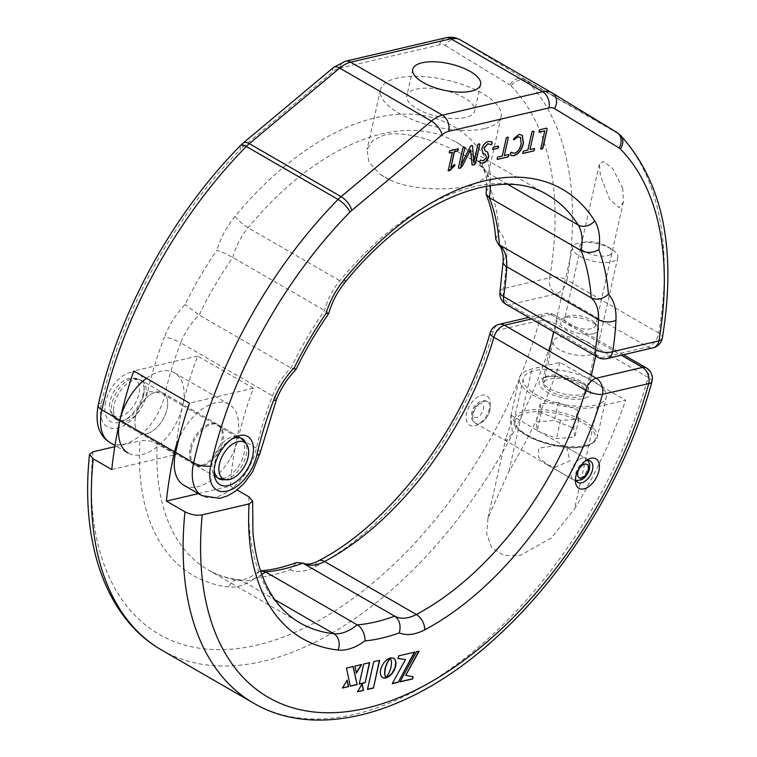<?xml version="1.0" encoding="UTF-8"?>
<svg xmlns="http://www.w3.org/2000/svg" width="757" height="757" viewBox="0 0 757 757"><rect width="100%" height="100%" fill="white"/><g stroke="black" fill="none" stroke-linecap="round" stroke-linejoin="round"><path stroke-width="0.57" stroke-dasharray="3.79 2.84" d="M474.743 425.794A16.995 9.813 120 0 0 478.178 424.393A16.995 9.813 120 0 0 490.195 403.576A16.995 9.813 120 0 0 481.603 395.239A16.995 9.813 120 0 0 466.653 413.208A16.995 9.813 120 0 0 474.743 425.794M483.941 401.295A12.358 7.135 -60 0 1 487.631 401.702A12.358 7.135 -60 0 1 490.195 407.361A12.358 7.135 -60 0 1 481.452 422.501A12.358 7.135 -60 0 1 478.954 423.523A12.358 7.135 -60 0 1 475.273 423.116A12.358 7.135 -60 0 1 473.948 411.581A12.358 7.135 -60 0 1 483.941 401.295M510.738 416.766L511.297 415.366L510.436 425.207L505.913 438.057L506.499 441.142L512.47 433.051L510.738 416.766M554.853 467.343L569.964 460.795L566.662 447.33L559.839 445.116L538.634 448.153L538.482 457.086L546.743 464.372L554.853 467.343M111.771 469.548L175.785 454.597L157.219 443.876C151.996 440.962 146.215 439.949 139.894 440.829A259.556 149.858 120 0 0 228.869 586.978A58.705 33.895 120 0 0 255.648 577.875A249.517 144.057 120 0 0 290.054 569.841L296.422 562.593M114.79 446.696L139.894 440.829M146.631 433.77A23.174 13.38 120 0 0 165.376 414.486A23.174 13.38 120 0 0 162.887 392.864A23.174 13.38 120 0 0 155.98 392.098A23.174 13.38 120 0 0 137.225 411.373A23.174 13.38 120 0 0 139.714 433.004A23.174 13.38 120 0 0 146.631 433.77M110.106 442.665A46.347 26.76 120 0 0 164.685 395.192A247.198 142.723 -60 0 1 180.724 342.845A12.358 2.621 21.2 0 0 164.401 337.139A259.556 149.858 120 0 0 147.577 392.098A12.358 4.807 -167.4 0 1 164.685 395.192L182.711 405.591A46.347 26.76 120 0 0 174.479 372.794A46.347 26.76 120 0 0 146.451 378.311M183.847 485.237A46.347 26.76 -60 0 0 238.427 437.764A247.198 142.723 -60 0 1 253.396 388.199L197.681 356.036A247.198 142.723 -60 0 0 182.711 405.591A247.198 142.723 120 0 0 175.785 454.597M198.362 493.621L230.412 486.136L237.073 489.978M201.248 465.3A23.174 13.38 -60 0 1 194.341 464.543A23.174 13.38 -60 0 1 191.852 442.911A23.174 13.38 -60 0 1 210.597 423.636A23.174 13.38 -60 0 1 217.514 424.403A23.174 13.38 -60 0 1 220.003 446.024A23.174 13.38 -60 0 1 201.248 465.3M230.412 486.136A247.198 142.723 -60 0 1 237.338 437.13A46.347 26.76 -60 0 0 229.097 404.333A46.347 26.76 -60 0 0 178.945 438.568M260.55 570.901L258.487 571.885L255.648 577.875M579.465 384.433A21.631 8.403 12.6 0 0 557.341 378.405A21.631 8.403 12.6 0 0 543.696 383.118A21.631 8.403 12.6 0 0 550.15 391.274A21.631 8.403 12.6 0 0 572.264 397.293A21.631 8.403 12.6 0 0 585.909 392.59A21.631 8.403 12.6 0 0 579.465 384.433M559.499 349.602A21.631 8.403 -167.4 0 1 553.055 341.445A21.631 8.403 -167.4 0 1 566.7 336.742A21.631 8.403 -167.4 0 1 588.814 342.76A21.631 8.403 -167.4 0 1 595.257 350.917A21.631 8.403 -167.4 0 1 581.613 355.629A21.631 8.403 -167.4 0 1 559.499 349.602M597.443 406.802L625.623 400.226L560.066 362.385L531.897 368.962A46.347 18.007 12.6 0 0 519.444 377.734A46.347 18.007 12.6 0 0 545.929 401.087A46.347 18.007 12.6 0 0 597.443 406.802L574.497 509.073A339.893 196.243 120 0 0 625.623 400.226M560.066 362.385A339.893 196.243 -60 0 1 508.95 471.223L488.019 517.779L486.675 533.884L491.643 547.633L504.001 555.524L520.665 555.269L551.399 537.848L574.497 509.073M585.653 460.89A12.358 7.135 120 0 0 584.139 461.609A12.358 7.135 120 0 0 575.405 476.74A12.358 7.135 120 0 0 575.538 478.405M367.277 689.334L373.504 661.58L379.664 660.322M357.588 691.595L362.187 683.874M386.534 677.61L385.748 677.837L389.041 672.424L391.445 665.081M391.227 664.958L391.18 660.757L390.243 657.852L393.791 658.306M393.574 658.174L394.085 658.533M382.891 677.742L380.989 676.143L380.222 674.146L380.989 667.551L385.54 660.539L388.559 658.401L390.527 658.088M356.339 672.68L354.768 665.952L361.666 664.523M350.264 686.012L346.28 667.939L353.197 666.501M342.552 687.81L347.103 680.269M358.998 683.968L363.492 663.917L369.634 662.659M405.525 675.291L413.142 676.758M400.112 681.688L416.322 651.578L419.123 651.105M392.06 683.562L405.269 659.404M397.945 658.391L398.542 655.732L414.704 652.137M232.068 438.918A23.174 13.38 120 0 0 230.507 439.741A23.174 13.38 120 0 0 214.799 462.328A23.174 13.38 120 0 0 214.117 468.119A23.174 13.38 120 0 0 214.193 469.879M225.245 479.616A23.174 13.38 120 0 0 246.214 454.995A23.174 13.38 120 0 0 246.025 443.63M105.687 401.882A27.81 16.058 120 0 0 124.536 420.182A27.81 16.058 120 0 0 143.385 393.072A27.81 16.058 120 0 0 144.199 386.127A27.81 16.058 120 0 0 127.375 373.371A27.81 16.058 120 0 0 105.687 401.882M143.518 395.703A23.174 13.38 -60 0 1 127.819 418.29A23.174 13.38 -60 0 1 116.228 419.444A23.174 13.38 -60 0 1 112.112 403.036A23.174 13.38 -60 0 1 139.402 379.304A23.174 13.38 -60 0 1 144.199 389.912A23.174 13.38 -60 0 1 143.518 395.703M465.337 117.553A34.765 13.512 -167.4 0 1 426.702 113.266A34.765 13.512 -167.4 0 1 406.84 95.742A34.765 13.512 -167.4 0 1 416.18 89.165A34.765 13.512 -167.4 0 1 454.815 93.452A34.765 13.512 -167.4 0 1 474.677 110.967A34.765 13.512 -167.4 0 1 465.337 117.553M484.452 128.586A61.8 24.016 -167.4 0 1 415.763 120.969A61.8 24.016 -167.4 0 1 380.459 89.828A61.8 24.016 -167.4 0 1 397.056 78.132A61.8 24.016 -167.4 0 1 465.744 85.749A61.8 24.016 -167.4 0 1 501.058 116.89A61.8 24.016 -167.4 0 1 484.452 128.586M462.508 154.39A61.8 24.016 -167.4 0 1 473.428 160.702L462.508 154.39C439.174 141.777 404.569 129.816 384.272 135.077L372.652 140.547L367.06 149.517L368.867 161.847L379.399 173.807L390.328 180.109A61.8 24.016 -167.4 0 1 379.399 173.807M390.328 180.109C414.032 191.076 451.484 190.338 471.677 185.541L487.659 176.58L484.679 169.464L473.428 160.702M328.652 313.653L324.592 310.465L232.825 257.484C227.034 254.333 221.706 251.939 216.824 250.302A249.517 144.057 120 0 0 185.077 304.551A58.705 33.895 120 0 0 164.401 337.139M295.779 369.861L290.925 368.006L199.157 315.026L185.077 304.551M495.759 239.165L499.194 231.188A249.517 144.057 120 0 0 489.637 186.572A58.705 33.895 120 0 0 485.436 157.816A259.556 149.858 120 0 0 235.115 216.284A58.705 33.895 120 0 0 216.824 250.302M485.862 191.597L489.637 186.572M191.313 448.769A23.174 13.38 -60 0 1 218.603 425.027A23.174 13.38 -60 0 1 222.728 441.435A23.174 13.38 -60 0 1 195.429 465.167A23.174 13.38 -60 0 1 191.313 448.769M253.396 388.199L189.449 403.14M135.598 416.596A23.174 13.38 -60 0 1 162.887 392.864A23.174 13.38 -60 0 1 167.013 409.263A23.174 13.38 -60 0 1 139.714 433.004A23.174 13.38 -60 0 1 135.598 416.596M197.681 356.036L133.734 370.968M237.338 437.13L182.711 405.591A46.347 26.76 -60 0 1 128.132 453.074L114.988 445.485M593.308 333.705A19.701 7.655 -167.4 0 1 567.807 329.73A19.701 7.655 -167.4 0 1 562.659 318.602A19.701 7.655 -167.4 0 1 565.451 317.618A19.701 7.655 -167.4 0 1 597.51 326.428A19.701 7.655 -167.4 0 1 593.308 333.705M591.359 328.652A15.84 6.151 -167.4 0 1 573.749 326.702A15.84 6.151 -167.4 0 1 564.703 318.725A15.84 6.151 -167.4 0 1 566.719 316.511A15.84 6.151 -167.4 0 1 568.961 315.726A15.84 6.151 -167.4 0 1 594.737 322.804A15.84 6.151 -167.4 0 1 595.608 325.661A15.84 6.151 -167.4 0 1 591.359 328.652M622.812 188.493L612.678 168.499L603.424 161.383L599.383 164.203L600.415 175.567L609.622 199.28L618.98 207.721L623.38 201.92L622.812 188.493M470.315 149.678L471.753 163.786M471.535 163.663L472.065 164.912M477.856 144.644L478.784 143.764L479.664 144.048L479.001 143.887M477.639 144.521L473.57 162.641M471.602 145.618L470.485 146.29M470.267 146.167L460.597 165.669M462.83 148.154L463.748 147.274L464.637 147.558L463.965 147.397M462.612 148.031L458.534 167.288M458.316 167.165L458.922 168.205M485.209 154.191L486.448 157.153L483.231 160.645L480.203 159.945L479.607 161.213L480.004 162.84M487.432 151.883L485.256 150.984M491.596 141.597L488.502 141.474M488.284 141.351C485.294 142.051 483.051 144.511 481.575 148.732L481.793 148.855M481.575 148.732L482.957 153.274M450.67 167.515L454.238 164.42L454.787 165.083L454.455 164.543M458.184 149.706L458.212 148.845M458.363 148.883L450.018 150.747M449.8 150.624L449.336 151.949M449.119 151.826L449.346 152.923M452.137 152.185L448.248 170.59M448.03 170.467L448.892 170.694L448.03 170.467M508.666 155.469L508.732 154.532M508.903 154.57L504.105 155.431M506.291 138.011L507.228 137.121L508.155 137.395L507.445 137.244M506.073 137.878L502.241 156.046M502.023 155.923L497.822 157.078M497.604 156.954L497.16 158.327M496.933 158.204L497.141 159.377M498.352 146.981L498.39 146.092M498.57 146.129L493.318 147.274M493.1 147.151L492.646 148.486M492.428 148.363L492.608 149.356M534.31 149.479L534.366 148.542M534.537 148.58L529.739 149.441M531.925 132.021L532.871 131.131L533.799 131.406L533.089 131.254M531.707 131.888L527.875 150.056M527.657 149.933L523.466 151.088M523.248 150.965L522.794 152.337M522.576 152.214L522.775 153.387M520.447 137.395L520.911 143.773C520.002 148.457 517.835 151.608 514.4 153.207L511.978 152.942M510.795 152.148L510.36 153.586M510.142 153.453L510.776 155.403M522.254 135.285L519.103 134.377M518.876 134.244L513.653 138.673M513.435 138.55L513.511 139.723M539.713 129.797L546.422 128.056L546.951 129.002L546.639 128.188M539.495 129.674L539.022 131.103M538.804 130.98L538.956 132.078M544.576 130.762L540.753 148.874M540.536 148.75L541.463 149.025L540.536 148.75M610.341 254.655A16.484 6.406 -167.4 0 1 588.596 253.377A16.484 6.406 -167.4 0 1 581.613 243.243A16.484 6.406 -167.4 0 1 586.013 241.918A16.484 6.406 -167.4 0 1 607.985 246.848A16.484 6.406 -167.4 0 1 610.341 254.655M575.008 244.407A23.174 9.008 -167.4 0 1 581.196 242.543A23.174 9.008 -167.4 0 1 612.082 249.469A23.174 9.008 -167.4 0 1 617.807 257.503A23.174 9.008 -167.4 0 1 615.384 260.446A23.174 9.008 -167.4 0 1 588.908 260.067A23.174 9.008 -167.4 0 1 572.585 247.35A23.174 9.008 -167.4 0 1 575.008 244.407M577.761 410.152L578.821 419.141L560.568 420.447L541.255 412.783L540.195 403.793L558.448 402.478L577.761 410.152L573.702 428.207L574.762 437.196L556.509 438.511L537.196 430.837L536.136 421.848L554.398 420.532L573.702 428.207M560.568 420.447L556.509 438.511M578.821 419.141L574.762 437.196M541.255 412.783L537.196 430.837M540.195 403.793L536.136 421.848M558.448 402.478L554.398 420.532M601.815 402.554A42.487 16.512 -167.4 0 1 553.272 401.863A42.487 16.512 -167.4 0 1 523.352 378.547A42.487 16.512 -167.4 0 1 527.799 373.144A42.487 16.512 -167.4 0 1 576.342 373.835A42.487 16.512 -167.4 0 1 606.262 397.16A42.487 16.512 -167.4 0 1 601.815 402.554M217.874 478.008A23.174 13.38 -60 0 1 216.739 477.468A23.174 13.38 -60 0 1 211.932 466.861A23.174 13.38 -60 0 1 222.047 443.536A23.174 13.38 -60 0 1 239.912 437.328A23.174 13.38 -60 0 1 240.953 438.048M241.89 438.956A23.174 13.38 -60 0 1 244.71 447.936A23.174 13.38 -60 0 1 236.004 469.671A23.174 13.38 -60 0 1 219.142 478.377M113.616 410.095A23.174 13.38 -60 0 1 122.312 388.36A23.174 13.38 -60 0 1 139.184 379.654A23.174 13.38 -60 0 1 141.587 380.563A23.174 13.38 -60 0 1 146.385 391.17A23.174 13.38 -60 0 1 136.269 414.495A23.174 13.38 -60 0 1 118.414 420.703A23.174 13.38 -60 0 1 116.427 419.075A23.174 13.38 -60 0 1 113.616 410.095M109.614 406.093A21.101 12.188 -60 0 1 117.543 386.297A21.101 12.188 -60 0 1 132.901 378.377A21.101 12.188 -60 0 1 139.458 388.861A21.101 12.188 -60 0 1 128.908 411.43A21.101 12.188 -60 0 1 112.178 414.268A21.101 12.188 -60 0 1 109.614 406.093M579.777 459.083A12.358 7.135 -60 0 1 585.956 458.468A12.358 7.135 -60 0 1 587.848 468.375A12.358 7.135 -60 0 1 579.777 479.266A12.358 7.135 -60 0 1 573.598 479.881A12.358 7.135 -60 0 1 571.696 469.974A12.358 7.135 -60 0 1 579.777 459.083M478.178 404.21A7.721 4.457 -60 0 1 483.638 407.361A7.721 4.457 -60 0 1 478.178 416.823A7.721 4.457 -60 0 1 472.709 413.672A7.721 4.457 -60 0 1 478.178 404.21M481.452 422.501A12.358 7.135 120 0 0 489.524 411.609A12.358 7.135 120 0 0 487.631 401.702A12.358 7.135 120 0 0 481.452 402.317A12.358 7.135 120 0 0 473.38 413.208A12.358 7.135 120 0 0 475.273 423.116A12.358 7.135 120 0 0 481.452 422.501L478.178 424.393M161.724 650.102A339.893 196.243 120 0 0 263.095 661.325A339.893 196.243 120 0 0 556.395 324.422A12.358 7.135 120 0 0 556.594 323.608A12.358 7.135 120 0 0 554.398 314.855A12.358 7.135 120 0 0 550.717 314.448L531.386 318.962M253.491 703.083A339.893 196.243 -60 0 0 354.863 714.305A339.893 196.243 -60 0 0 648.162 377.402L556.395 324.422A12.358 4.145 15.4 0 0 539.476 320.514A12.358 8.876 76.9 0 1 545.409 313.53A12.358 8.876 76.9 0 1 550.717 314.448L621.346 355.232M651.9 381.831A12.358 4.145 -164.6 0 0 648.162 377.402A12.358 7.135 120 0 0 648.361 376.589A12.358 7.135 120 0 0 646.166 367.836M248.987 496.857A247.198 142.723 120 0 0 299.838 622.803L208.071 569.822A247.198 142.723 -60 0 1 157.219 443.876M290.054 569.841A58.705 33.895 120 0 0 315.47 566.756A259.556 149.858 120 0 0 493.252 331.311A12.358 8.876 76.9 0 1 499.185 324.327M490.12 332.919A12.358 3.965 16.1 0 1 493.252 331.311L539.476 320.514A327.535 189.108 -60 0 1 267.741 642.286A327.535 189.108 -60 0 1 92.96 451.797M315.47 566.756A12.358 7.419 62.1 0 1 318.423 560.88M261.837 574.572A46.347 26.76 -60 0 1 249.536 580.25A46.347 26.76 -60 0 1 242.089 580.78A12.358 9.784 -83.6 0 0 238.985 579.748A12.358 9.784 -83.6 0 0 228.869 586.978M508.95 471.223L531.897 368.962M258.487 571.885C249.782 578.026 243.281 580.647 238.985 579.748C227.554 578.443 217.25 575.131 208.071 569.822A247.198 142.723 -60 0 0 242.089 580.78L274.848 599.686M240.603 145.439A12.358 4.116 -135.5 0 0 240.688 149.044A18.537 10.702 120 0 1 242.505 147.369A12.358 5.403 50.1 0 1 243.309 142.931M333.657 67.364A12.358 5.403 -129.9 0 0 332.853 71.801A18.537 10.702 120 0 1 339.458 68.244A12.358 8.876 76.9 0 1 345.391 61.251M445.589 37.85A12.358 8.876 -103.1 0 0 439.666 44.843A18.537 10.702 120 0 1 445.315 45.524A12.358 10.087 121.4 0 1 460.322 39.922L552.09 92.903L616.643 132.286A30.895 17.837 -60 0 1 618.677 133.913A12.358 9.964 135.5 0 1 620.418 135.257M616.643 132.286L524.875 79.305A12.358 10.087 -58.6 0 0 509.868 84.916A18.537 10.702 120 0 1 511.089 85.891A12.358 9.964 135.5 0 1 526.91 80.933L618.677 133.913A339.893 196.243 -60 0 1 658.732 333.033A12.358 5.441 -170.3 0 1 662.375 337.887M460.322 39.922L524.875 79.305A30.895 17.837 -60 0 1 526.91 80.933A339.893 196.243 120 0 1 566.965 280.052A12.358 5.441 -170.3 0 0 549.686 277.772A12.358 8.876 -103.1 0 0 555.931 293.934L647.699 346.914A12.358 8.876 -103.1 0 0 653.007 347.832M276.437 399.63A12.358 2.621 21.2 0 0 272.492 395.826L180.724 342.845A46.347 26.76 -60 0 1 199.157 315.026A237.159 136.922 -60 0 1 232.825 257.484A46.347 26.76 -60 0 1 248.059 227.743A247.198 142.723 -60 0 1 455.818 141.975L547.585 194.956A247.198 142.723 120 0 0 339.827 280.724A46.347 26.76 120 0 0 324.592 310.465A237.159 136.922 120 0 0 290.925 368.006A46.347 26.76 120 0 0 272.492 395.826A247.198 142.723 120 0 0 256.453 448.172A46.347 26.76 -60 0 1 201.873 495.646M235.115 216.284A12.358 2.82 39.5 0 0 248.059 227.743L339.827 280.724A12.358 2.82 -140.5 0 0 345.154 282.172M260.143 452.828A12.358 4.807 12.6 0 0 256.453 448.172L238.427 437.764M597.793 357.304A12.358 7.135 120 0 0 601.474 357.711A12.358 8.876 -103.1 0 0 606.783 358.629M506.026 304.323A12.358 7.135 120 0 0 509.707 304.73L555.931 293.934A12.358 7.135 120 0 0 566.804 280.866A12.358 7.135 120 0 0 566.965 280.052L658.732 333.033A12.358 7.135 120 0 1 658.571 333.846A12.358 7.135 120 0 1 647.699 346.914L601.474 357.711L509.707 304.73A12.358 8.876 -103.1 0 1 503.462 288.568A259.556 149.858 120 0 0 506.717 257.181A58.705 33.895 120 0 0 499.194 231.188M499.989 291.7A12.358 5.602 -171.1 0 1 503.462 288.568L549.686 277.772A327.535 189.108 -60 0 0 511.089 85.891M503.112 261.638A12.358 6.718 -177.3 0 1 506.717 257.181M486.552 186.213L486.401 177.81L483.714 169.445C476.115 157.456 466.823 148.306 455.818 141.975A247.198 142.723 -60 0 1 486.467 172.057A12.358 9.652 147.8 0 1 483.714 169.445A12.358 9.652 147.8 0 1 485.436 157.816M507.966 184.471L486.467 172.057A46.347 26.76 -60 0 1 490.271 185.616M445.315 45.524L509.868 84.916M339.458 68.244L439.666 44.843M242.505 147.369L332.853 71.801M147.577 392.098A33.989 19.625 -60 0 1 117.676 428.036A33.989 19.625 -60 0 1 101.504 402.856A327.535 189.108 -60 0 1 240.688 149.044M101.504 402.856A12.358 4.807 12.6 0 0 98.183 405.203M519.785 415.356A40.944 15.906 -167.4 0 1 573.787 418.545A40.944 15.906 -167.4 0 1 591.113 443.697A40.944 15.906 -167.4 0 1 537.12 440.508A40.944 15.906 -167.4 0 1 519.785 415.356M592.778 442.836A42.487 16.512 12.6 0 0 597.216 437.432A42.487 16.512 12.6 0 0 567.305 414.117A42.487 16.512 12.6 0 0 518.753 413.426A42.487 16.512 12.6 0 0 514.306 418.829A42.487 16.512 12.6 0 0 544.226 442.145A42.487 16.512 12.6 0 0 592.778 442.836M585.615 393.091A23.174 9.008 -167.4 0 1 559.139 392.722A23.174 9.008 -167.4 0 1 542.816 379.995A23.174 9.008 -167.4 0 1 545.239 377.052A23.174 9.008 -167.4 0 1 571.724 377.431A23.174 9.008 -167.4 0 1 588.038 390.148A23.174 9.008 -167.4 0 1 585.615 393.091M587.687 396.942A26.268 10.21 -167.4 0 1 553.045 394.899A26.268 10.21 -167.4 0 1 541.927 378.765A26.268 10.21 -167.4 0 1 576.569 380.809A26.268 10.21 -167.4 0 1 587.687 396.942M588.142 460.417L585.956 458.468L511.297 415.366M576.37 480.799L573.598 479.881L475.273 423.116C469.472 417.826 471.952 417.154 471.573 413.199C472.633 408.335 475.159 404.626 479.134 402.09C482.701 400.396 485.53 400.273 487.631 401.702M623.465 354.73L554.398 314.855A12.358 12.358 0 0 0 545.409 313.53L528.717 317.42M490.195 407.361L490.195 403.576M566.652 447.33L590.328 460.994M553.055 341.445L543.696 383.118M488.019 517.779L505.913 438.057M510.852 416.028L519.444 377.734M174.479 372.794L229.097 404.333M139.402 379.304L217.514 424.403M116.228 419.444L194.341 464.543M595.257 350.917L585.909 392.59M546.743 464.372L577.96 482.398M475.273 423.116L506.499 441.142M575.405 476.74L575.405 480.525M584.139 461.609L587.423 459.717M214.117 468.119L214.117 471.904M127.819 418.29L124.536 420.182M412.764 69.351L406.84 95.742M380.459 89.828L367.06 149.517M195.429 465.167L218.915 478.727M566.719 316.511L562.659 318.602M599.383 164.212L564.703 318.725M623.38 201.92L595.608 325.661M594.737 322.804L597.51 326.428M218.603 425.027L242.098 438.587M501.058 116.89L487.659 176.58M480.6 84.576L474.677 110.967M144.199 389.912L144.199 386.127M230.507 439.741L233.781 437.849M523.352 378.547L514.306 418.829C505.477 434.537 573.541 457.36 592.22 443.63L597.216 437.432L606.262 397.16M586.013 241.918L581.196 242.543M607.985 246.848L612.082 249.469M549.298 351.116L542.816 379.995L544.141 378.632C548.229 372.283 586.77 381.623 587.11 387.915L588.038 390.148L591.349 375.396M617.807 257.503L595.683 356.083M572.585 247.35L553.632 331.803M239.912 437.328L141.587 380.563M132.901 378.377L139.184 379.654M112.178 414.268L116.427 419.075M216.739 477.468L118.414 420.703"/><path stroke-width="1.14" d="M590.848 458.307A16.995 9.813 -60 0 1 598.938 470.901A16.995 9.813 -60 0 1 583.988 488.871A16.995 9.813 -60 0 1 575.405 480.525A16.995 9.813 -60 0 1 587.423 459.717A16.995 9.813 -60 0 1 590.848 458.307M575.538 478.405A12.358 7.135 120 0 0 577.96 482.398A12.358 7.135 120 0 0 581.65 482.805A12.358 7.135 120 0 0 591.652 472.529A12.358 7.135 120 0 0 590.328 460.994A12.358 7.135 120 0 0 586.637 460.587A12.358 7.135 120 0 0 585.653 460.89M146.451 378.311A46.347 26.76 120 0 0 119.89 420.267A339.893 196.243 -60 0 0 111.771 469.548L93.206 458.827L89.515 454.408L92.96 451.797L114.79 446.696M93.206 458.827A339.893 196.243 120 0 0 161.724 650.102L253.491 703.083A339.893 196.243 -60 0 1 184.973 511.808C190.84 514.769 196.583 515.782 202.204 514.864L249.138 503.907L252.639 501.162L248.987 496.857L237.073 489.978M184.973 511.808L166.398 501.087L198.362 493.621M349.933 212.121A12.358 4.116 -135.5 0 0 338.067 199.451A30.895 17.837 -60 0 1 341.095 196.65A12.358 5.403 50.1 0 1 351.75 210.437A18.537 10.702 -60 0 0 349.933 212.121A327.535 189.108 120 0 0 210.749 465.933A12.358 4.807 -167.4 0 1 193.631 462.839A46.347 26.76 -60 0 0 201.873 495.646L183.847 485.237A46.347 26.76 -60 0 1 175.605 452.44A339.893 196.243 120 0 1 189.449 403.14L133.734 370.968A339.893 196.243 120 0 0 119.89 420.267L174.517 451.806A339.893 196.243 120 0 0 166.398 501.087M174.517 451.806A46.347 26.76 -60 0 1 178.945 438.568M364.893 640.952C365.782 635.558 361.543 626.768 357.219 624.856A237.159 136.922 120 0 0 375.586 621.932A237.159 136.922 120 0 0 394.615 616.122A46.347 26.76 120 0 0 408.316 617.58A46.347 26.76 120 0 0 416.331 614.495A247.198 142.723 120 0 0 585.653 390.262L493.886 337.281A247.198 142.723 -60 0 1 324.564 561.514A46.347 26.76 -60 0 1 316.549 564.599A46.347 26.76 -60 0 1 302.847 563.142L394.615 616.122C399.601 619.907 401.163 625.5 399.299 632.909A249.517 144.057 -60 0 1 364.893 640.952A58.705 33.895 -60 0 1 338.124 650.055A259.556 149.858 -60 0 1 249.138 503.907M261.269 570.797C272.397 569.879 284.112 567.144 296.422 562.593L302.847 563.142A237.159 136.922 -60 0 1 283.818 568.952A237.159 136.922 -60 0 1 265.452 571.876L260.55 570.901M261.837 574.572A46.347 26.76 -60 0 0 265.452 571.876L357.219 624.856A46.347 26.76 120 0 1 341.303 633.231A46.347 26.76 120 0 1 333.856 633.76A12.358 9.784 -83.6 0 1 338.124 650.055M385.824 677.95L383.108 677.865L381.206 676.266L380.317 673.475L380.601 669.727L382.067 665.696L384.376 662.148L387.243 659.442L390.338 657.965L387.461 662.517L385.512 667.494L384.736 673.607L385.824 677.95L385.095 678.111M392.277 683.694L405.487 659.527L398.163 658.524L398.759 655.855L414.704 652.137L398.163 682.312L392.277 683.694M405.743 675.424L413.142 676.758L412.66 678.934L399.999 681.887L416.539 651.701L419.123 651.105L405.743 675.424L418.905 650.973M369.634 662.659L365.129 682.71L359.215 684.091L363.72 664.04L369.634 662.659M348.627 686.571L342.429 688.018L347.103 680.269L348.627 686.571L342.552 687.81M350.292 686.173L346.498 668.062L353.197 666.501L357.134 684.583L350.292 686.173M356.415 673.039L354.986 666.084L361.666 664.523L356.415 673.039M391.066 667.286L391.549 662.337L390.47 657.975L393.224 658.032L395.145 659.621L396.043 662.432L395.769 666.188L394.293 670.229L391.965 673.787L389.089 676.493L385.966 677.969L389.259 672.547L391.066 667.286M363.53 690.384L357.465 691.794L362.187 683.874L363.53 690.384L357.588 691.595M379.664 660.322L373.428 688.066L367.495 689.457L373.721 661.703L379.664 660.322M379.399 660.378L373.428 688.066M373.21 687.943L367.542 689.267M361.969 683.751L363.313 690.252M393.574 658.174L394.927 659.498L395.826 662.299L394.936 668.119L391.748 673.654L386.751 677.733M386.534 677.61L385.606 677.827M361.449 664.391L356.197 672.916M352.98 666.378L357.134 684.583M356.916 684.451L350.264 686.012M346.886 680.146L348.409 686.438M369.369 662.725L365.129 682.71M364.912 682.587L359.253 683.912M412.906 676.72L412.66 678.934M412.442 678.802L400.112 681.688M397.945 658.391L405.487 659.527M414.486 652.004L398.163 682.312M397.945 682.189L392.391 683.486M384.878 677.988L384.386 678.13M389.959 658.051L386.818 663.274L385.001 668.526L384.518 673.475L385.663 677.666M384.168 678.007L383.108 677.865M382.891 677.742L382.332 677.468M252.63 456.149A27.81 16.058 -60 0 1 230.951 484.66A27.81 16.058 -60 0 1 214.117 471.904A27.81 16.058 -60 0 1 214.941 464.959A27.81 16.058 -60 0 1 233.781 437.849A27.81 16.058 -60 0 1 252.63 456.149M214.193 469.879A23.174 13.38 120 0 0 218.915 478.727A23.174 13.38 120 0 0 225.245 479.616M471.261 91.162A34.765 13.512 -167.4 0 1 432.625 86.875A34.765 13.512 -167.4 0 1 412.764 69.351A34.765 13.512 -167.4 0 1 422.094 62.774A34.765 13.512 -167.4 0 1 460.739 67.061A34.765 13.512 -167.4 0 1 480.6 84.576A34.765 13.512 -167.4 0 1 471.261 91.162M210.749 465.933A33.989 19.625 120 0 0 226.93 491.113A33.989 19.625 120 0 0 256.822 455.175A259.556 149.858 -60 0 1 273.656 400.216A58.705 33.895 -60 0 1 294.331 367.628A249.517 144.057 -60 0 1 326.068 313.37L328.652 313.653C331.859 302.27 337.357 291.776 345.154 282.172A12.358 2.82 -140.5 0 0 344.359 279.352A259.556 149.858 -60 0 1 594.68 220.883A58.705 33.895 -60 0 1 598.882 249.649A249.517 144.057 -60 0 1 608.439 294.255A58.705 33.895 -60 0 1 615.961 320.258A259.556 149.858 -60 0 1 612.706 351.645L658.94 340.849A327.535 189.108 120 0 0 620.343 148.959A18.537 10.702 -60 0 0 619.112 147.984A12.358 10.087 -58.6 0 0 616.813 132.39A12.358 10.087 -58.6 0 0 616.643 132.286M294.331 367.628L295.779 369.861M608.439 294.255C602.771 299.176 597.018 300.387 591.198 297.87L499.431 244.89A46.347 26.76 -60 0 1 506.736 266.701A247.198 142.723 -60 0 1 503.632 296.593L595.399 349.573A247.198 142.723 120 0 0 598.503 319.681A46.347 26.76 120 0 0 591.198 297.87A237.159 136.922 120 0 0 581.064 250.558C586.949 253.273 592.882 252.97 598.882 249.649M594.68 220.883A12.358 9.652 -32.2 0 1 578.234 225.037A46.347 26.76 120 0 1 581.064 250.558L489.296 197.577A237.159 136.922 -60 0 1 499.431 244.89L498.257 244.066L495.759 239.165C494.51 222.255 491.293 207.267 486.126 194.208L486.552 186.213M490.271 185.616A46.347 26.76 -60 0 1 489.296 197.577L486.126 194.208M128.132 453.074A46.347 26.76 -60 0 1 119.89 420.267L101.864 409.859A46.347 26.76 120 0 0 110.106 442.665C98.902 435.862 94.928 423.371 98.183 405.203A12.358 4.807 12.6 0 0 101.864 409.859A339.893 196.243 120 0 1 246.299 146.47A12.358 4.116 -135.5 0 0 240.603 145.439L243.309 142.931A12.358 5.403 50.1 0 1 249.327 143.669L341.095 196.65L431.443 121.082A30.895 17.837 -60 0 1 442.467 115.159A12.358 8.876 76.9 0 1 448.712 131.321A18.537 10.702 -60 0 0 442.097 134.869A12.358 5.403 -129.9 0 0 431.443 121.082L339.675 68.102A12.358 5.403 -129.9 0 0 333.657 67.364L345.391 61.251A12.358 8.876 76.9 0 1 350.699 62.178L442.467 115.159L542.665 91.758A30.895 17.837 -60 0 1 551.881 92.78A30.895 17.837 -60 0 1 552.09 92.903A12.358 10.087 121.4 0 1 552.26 93.007A12.358 10.087 121.4 0 1 554.569 108.601A18.537 10.702 -60 0 0 548.91 107.91A12.358 8.876 -103.1 0 0 542.665 91.758L450.898 38.777A12.358 8.876 -103.1 0 0 445.589 37.85C450.784 36.658 455.619 37.301 460.114 39.79A30.895 17.837 -60 0 1 460.322 39.922M540.536 148.75L541.681 149.148L542.845 148.391L547.169 129.125L546.639 128.188L539.713 129.797L539.022 131.103L539.173 132.201L544.794 130.885L540.753 148.874L541.681 149.148L540.753 148.874M539.012 132.153L544.794 130.885M541.463 149.025L542.618 148.268L547.169 129.125L546.639 128.188M514.618 153.34L511.013 152.271L510.36 153.586L510.88 155.469L514.06 155.753C518.819 153.87 521.942 149.687 523.418 143.205L522.368 135.352L519.103 134.377L513.653 138.673L513.691 139.827L518.252 136.885L520.561 137.462L521.128 143.896C520.22 148.59 518.053 151.731 514.618 153.34M534.366 148.542L529.966 149.574L534.016 131.529L533.089 131.254L531.925 132.021L527.875 150.056L523.466 151.088L522.794 152.337L522.936 153.434L533.846 150.889L534.537 148.58M522.775 153.387L533.846 150.889M529.966 149.574L534.016 131.529L533.089 131.254M498.39 146.092L493.318 147.274L492.826 149.479L497.888 148.296L498.57 146.129M492.637 149.451L497.888 148.296M508.732 154.532L504.323 155.564L508.373 137.519L507.445 137.244L506.291 138.011L502.241 156.046L497.822 157.078L497.16 158.327L497.302 159.424L508.202 156.879L508.903 154.57M497.141 159.377L508.202 156.879M504.323 155.564L508.373 137.519L507.445 137.244M448.03 170.467L450.074 170.401L455.004 165.206L454.455 164.543L450.888 167.647L454.437 151.826L457.711 151.059L458.212 148.845L450.018 150.747L449.336 151.949L449.516 152.971L452.355 152.308L448.248 170.59L449.119 170.817L448.248 170.59M449.346 152.923L452.355 152.308M450.888 167.647L454.219 151.693L457.493 150.936L458.401 149.829L458.212 148.845M448.892 170.694L454.162 166.37L455.004 165.206L454.455 164.543M479.824 161.336L480.108 162.906L482.852 163.086C485.53 162.481 487.527 160.295 488.842 156.529L487.536 151.949L485.36 151.05L484.045 148.041L487.877 143.858L491.511 144.672L492.173 143.357L491.719 141.654L488.502 141.474C485.511 142.174 483.269 144.634 481.793 148.855L483.07 153.33L485.322 154.258L486.666 157.276L483.449 160.768L480.421 160.077L479.824 161.336M462.442 165.915L470.532 149.801L472.16 164.979L474.45 164.761L475.585 163.313L479.881 144.18L479.001 143.887L477.856 144.644L473.787 162.764L472.519 145.817L471.602 145.618L470.485 146.29L460.814 165.792L464.855 147.681L463.965 147.397L462.83 148.154L458.534 167.288L459.139 168.338L460.455 168.026L462.442 165.915L470.532 149.801M458.666 168.224L460.455 168.026M460.814 165.792L464.855 147.681L463.965 147.397M473.787 162.764L472.519 145.817L471.602 145.618M472.065 164.912L474.223 164.638L475.368 163.181L479.881 144.18L479.001 143.887M246.025 443.63A23.174 13.38 120 0 0 242.098 438.587A23.174 13.38 120 0 0 232.068 438.918M479.664 144.048L478.784 143.764M472.302 145.694L471.384 145.495M464.637 147.558L463.748 147.274M460.237 167.903L462.215 165.792M480.004 162.84L482.852 163.086M482.635 162.963C485.313 162.358 487.309 160.172 488.625 156.396L488.842 156.529M488.625 156.396L487.432 151.883M485.256 150.984L484.045 148.041M483.827 147.918L487.877 143.858M487.659 143.735L491.511 144.672M491.284 144.549L492.173 143.357M491.946 143.234L491.596 141.597M482.957 153.274L485.209 154.191M454.787 165.083L454.238 164.42M458.184 149.706L457.985 148.713M508.155 137.395L507.228 137.121M507.985 156.756L508.884 155.592M508.666 155.469L508.515 154.409M497.671 148.173L498.579 147.104M498.352 146.981L498.172 145.969M533.799 131.406L532.871 131.131M533.628 150.766L534.527 149.602M534.31 149.479L534.149 148.419M511.978 152.942L510.984 152.289M510.776 155.403L514.06 155.753M513.842 155.63C518.602 153.737 521.724 149.555 523.201 143.082L523.418 143.205M523.201 143.082L522.254 135.285M513.473 139.695L518.252 136.885M518.034 136.762L520.447 137.395M546.951 129.002L546.422 128.056M248.703 451.938A21.101 12.188 -60 0 1 240.783 471.734A21.101 12.188 -60 0 1 225.425 479.654A21.101 12.188 -60 0 1 218.858 469.17A21.101 12.188 -60 0 1 229.409 446.602A21.101 12.188 -60 0 1 246.148 443.763A21.101 12.188 -60 0 1 248.703 451.938M240.953 438.048A23.174 13.38 -60 0 1 241.89 438.956L246.148 443.763M225.425 479.654L219.142 478.377A23.174 13.38 -60 0 1 217.874 478.008M583.051 477.374A7.721 4.457 120 0 0 588.511 467.911A7.721 4.457 120 0 0 583.051 464.76A7.721 4.457 120 0 0 577.591 474.223A7.721 4.457 120 0 0 583.051 477.374M253.491 703.083C319.359 742.011 417.552 712.1 500.358 633.694C569.349 569.69 626.73 474.298 651.9 381.831A12.358 12.358 0 0 0 646.166 367.836A12.358 7.135 120 0 0 642.485 367.429A12.358 8.876 76.9 0 1 648.73 383.591L602.496 394.388A12.358 3.965 -163.9 0 1 585.653 390.262A12.358 7.135 120 0 1 596.251 378.226A12.358 8.876 76.9 0 1 602.496 394.388A259.556 149.858 -60 0 1 424.724 629.824A12.358 7.419 -117.9 0 0 416.331 614.495L324.564 561.514A12.358 7.419 62.1 0 0 318.423 560.88C390.621 523.948 463.871 427.279 490.12 332.919A12.358 3.965 16.1 0 0 493.886 337.281A12.358 7.135 120 0 1 504.484 325.245L596.251 378.226L642.485 367.429L621.346 355.232M252.639 501.162L252.942 532.048C255.412 560.322 262.811 583.004 275.151 600.112C282.124 609.782 290.357 617.343 299.838 622.803A247.198 142.723 120 0 0 333.856 633.76L274.848 599.686M651.9 381.831A12.358 4.145 -164.6 0 1 648.73 383.591A327.535 189.108 120 0 1 376.986 705.363A327.535 189.108 120 0 1 202.204 514.864M424.724 629.824A58.705 33.895 -60 0 1 399.299 632.909M528.717 317.42L499.185 324.327A12.358 8.876 76.9 0 1 504.484 325.245L531.386 318.962M175.605 452.44L193.631 462.839A339.893 196.243 -60 0 1 338.067 199.451L246.299 146.47A30.895 17.837 -60 0 1 249.327 143.669L339.675 68.102A30.895 17.837 -60 0 1 350.699 62.178L450.898 38.777A30.895 17.837 -60 0 1 460.114 39.79L551.881 92.78L616.813 132.39L620.418 135.257A12.358 9.964 135.5 0 1 620.343 148.959M326.068 313.37A58.705 33.895 -60 0 1 344.359 279.352M507.966 184.471L578.234 225.037A247.198 142.723 120 0 0 547.585 194.956C501.191 164.96 411.969 199.252 345.154 282.172M273.656 400.216A12.358 2.621 21.2 0 0 276.437 399.63C281.027 388.076 287.471 378.15 295.769 369.861M256.822 455.175A12.358 4.807 12.6 0 0 260.143 452.828L276.437 399.63M498.257 244.066L500.68 247.198C502.714 251.882 503.519 256.699 503.112 261.638A12.358 6.718 -177.3 0 0 506.736 266.701L598.503 319.681A12.358 6.718 2.7 0 0 615.961 320.258M597.793 357.304A12.358 7.135 120 0 1 595.399 349.573A12.358 5.602 8.9 0 0 612.706 351.645A12.358 8.876 -103.1 0 1 606.783 358.629A12.358 12.358 0 0 1 597.793 357.304L506.026 304.323A12.358 7.135 120 0 1 503.632 296.593A12.358 5.602 -171.1 0 1 499.989 291.7A12.358 12.358 0 0 0 506.026 304.323M442.097 134.869L351.75 210.437M653.007 347.832A12.358 8.876 -103.1 0 0 658.94 340.849A12.358 5.441 -170.3 0 0 662.375 337.887A12.358 12.358 0 0 1 653.007 347.832L606.783 358.629M548.91 107.91L448.712 131.321M619.112 147.984L554.569 108.601M576.37 480.799L582.095 479.493L584.309 477.875L587.659 473.712L589.296 469.879L589.798 464.751L588.142 460.417M623.465 354.73L646.166 367.836M499.185 324.327A12.358 12.358 0 0 0 490.12 332.919M302.781 563.104C307.068 564.921 312.281 564.173 318.423 560.88M161.724 650.102C106.188 618.526 80.091 543.412 89.515 454.408M295.817 369.795C305.317 350.236 316.256 331.538 328.633 313.71M201.873 495.646L219.814 498.352L227.743 495.769L235.654 491.056L243.962 483.524L252.668 471.639L260.143 452.828M503.112 261.638L499.989 291.7M620.418 135.257C662.848 181.765 676.834 249.318 662.375 337.887M445.589 37.85L345.391 61.251M333.657 67.364L243.309 142.931M240.603 145.439C172.605 214.231 118.537 312.811 98.183 405.203M110.106 442.665L114.988 445.485M595.683 356.083L591.349 375.396M553.632 331.803L549.298 351.116"/></g></svg>
